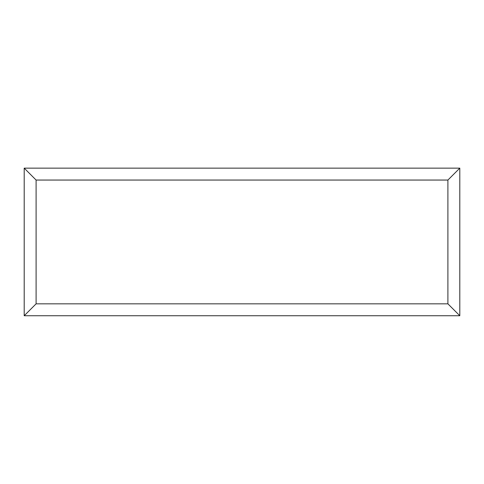 <?xml version="1.0" encoding="UTF-8"?>
<svg xmlns="http://www.w3.org/2000/svg" width="484" height="484" viewBox="0 0 484 484"><rect width="100%" height="100%" fill="white"/><g stroke="black" fill="none" stroke-linecap="round" stroke-linejoin="round"><path stroke-width="0.73" d="M459.8 315.731L24.2 315.731L24.2 168.148L459.8 168.148L459.8 315.731L447.9 303.831L447.9 180.054L459.8 168.148M24.2 315.731L36.1 303.831L447.9 303.831M447.9 180.054L36.1 180.054L24.2 168.148M366.594 315.731L117.461 315.731M36.1 180.054L36.1 303.831"/></g></svg>
